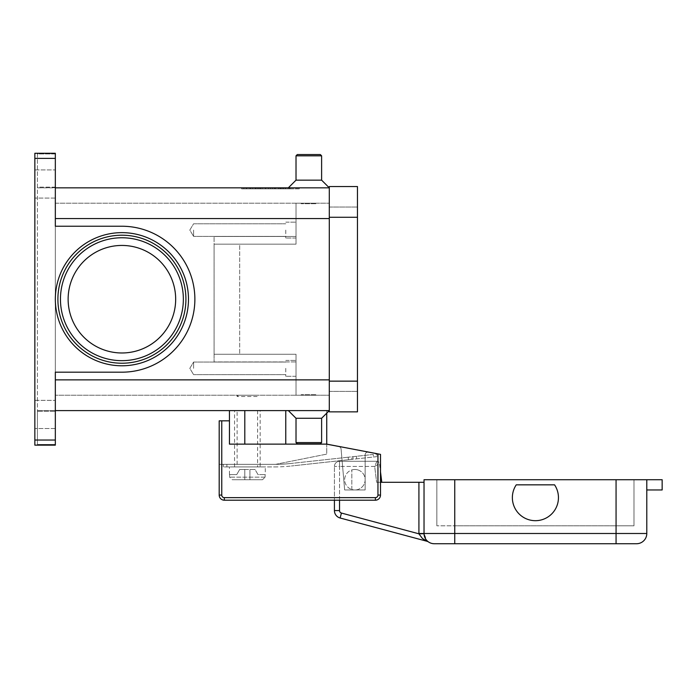 <?xml version="1.0" encoding="UTF-8"?>
<svg xmlns="http://www.w3.org/2000/svg" width="697" height="697" viewBox="0 0 697 697"><rect width="100%" height="100%" fill="white"/><g stroke="black" fill="none" stroke-linecap="round" stroke-linejoin="round"><path stroke-width="0.52" stroke-dasharray="3.48 2.61" d="M55.333 299.213A66.572 66.572 0 0 1 121.905 232.641A66.572 66.572 0 0 1 188.478 299.213A66.572 66.572 0 0 1 121.905 365.786A66.572 66.572 0 0 1 55.333 299.213A66.572 66.572 0 0 1 121.905 232.641A66.572 66.572 0 0 1 188.478 299.213A66.572 66.572 0 0 1 121.905 365.786A66.572 66.572 0 0 1 55.333 299.213A66.572 66.572 0 0 1 121.905 232.641A66.572 66.572 0 0 1 188.478 299.213A66.572 66.572 0 0 1 121.905 365.786A66.572 66.572 0 0 1 55.333 299.213M57.895 299.213A64.011 64.011 0 0 0 121.905 363.224A64.011 64.011 0 0 0 185.916 299.213A64.011 64.011 0 0 0 121.905 235.203A64.011 64.011 0 0 0 57.895 299.213A64.011 64.011 0 0 0 121.905 363.224A64.011 64.011 0 0 0 185.916 299.213A64.011 64.011 0 0 0 121.905 235.203A64.011 64.011 0 0 0 57.895 299.213A64.011 64.011 0 0 0 121.905 363.224A64.011 64.011 0 0 0 185.916 299.213M34.85 445.156L37.411 444.965L37.411 444.468L37.411 444.965L34.85 445.156L34.85 153.27L55.333 153.27L55.333 226.237L55.333 218.562L55.333 226.237L121.905 226.237A72.976 72.976 0 0 1 194.872 299.213A72.976 72.976 0 0 1 121.905 372.181L55.333 372.181L55.333 379.865L55.333 372.181L121.905 372.181L55.333 372.181L55.333 445.156L34.85 445.156M34.85 153.453L34.85 444.965L34.85 153.453L37.411 153.453L37.411 444.965L37.411 153.453L37.411 153.959L37.411 153.453L34.85 153.453M34.85 414.427L34.85 428.516L34.85 414.427M34.85 183.991L34.85 198.079L34.85 183.991M55.333 444.468L55.333 444.982L55.333 444.468L37.411 444.468L37.411 410.768L37.411 411.274L55.333 411.274L55.333 410.768L55.333 444.468L55.333 411.274L37.411 411.274L37.411 444.468L55.333 444.468M55.333 183.991L55.333 198.079L55.333 183.991M55.333 414.427L55.333 428.516L55.333 414.427M37.411 153.959L37.411 187.659L37.411 187.144L55.333 187.144L55.333 187.659L55.333 153.959L37.411 153.959L37.411 187.144L55.333 187.144L55.333 153.959L37.411 153.959M37.411 187.833L55.333 187.833L55.333 218.562L55.333 187.659L37.411 187.833M37.411 410.594L55.333 410.594L37.411 410.594M321.613 418.27L296.016 418.27L321.613 418.27L321.613 442.595L320.332 443.876L297.288 443.876L296.016 442.595L296.016 418.27L321.613 418.27L329.298 410.594L329.298 218.562L329.298 410.594L55.333 410.594L55.333 379.865L55.333 410.594M285.77 410.594L229.444 410.594L285.77 410.594L285.77 444.128L256.801 444.128L326.736 444.128L326.736 410.594L285.77 410.594L326.736 410.594L326.736 413.147M296.016 418.27L288.331 410.594M296.016 442.595L321.613 442.595M297.288 443.876L320.332 443.876L297.288 443.876M34.85 153.27L55.333 153.27L34.85 153.27M321.613 180.157L321.613 155.832L320.332 154.551L297.288 154.551L320.332 154.551L297.288 154.551L296.016 155.832L321.613 155.832L296.016 155.832L296.016 180.157L321.613 180.157L296.016 180.157L321.613 180.157L329.298 187.833L329.298 218.562L329.298 187.833L55.333 187.833M241.606 187.833L299.213 187.833L241.606 187.833L241.606 188.861L270.41 188.861L241.606 188.861M296.016 180.157L288.331 187.833M121.905 226.237A72.976 72.976 0 0 1 194.872 299.213A72.976 72.976 0 0 1 121.905 372.181A72.976 72.976 0 0 0 194.872 299.213A72.976 72.976 0 0 0 121.905 226.237M175.67 299.213A53.765 53.765 0 0 0 121.905 245.44A53.765 53.765 0 0 0 68.132 299.213A53.765 53.765 0 0 0 121.905 352.978A53.765 53.765 0 0 0 175.67 299.213A53.765 53.765 0 0 1 121.905 352.978A53.765 53.765 0 0 1 68.132 299.213A53.765 53.765 0 0 1 121.905 245.44A53.765 53.765 0 0 1 175.67 299.213A53.765 53.765 0 0 0 121.905 245.44A53.765 53.765 0 0 0 68.132 299.213A53.765 53.765 0 0 0 121.905 352.978A53.765 53.765 0 0 0 175.67 299.213M296.016 155.832L321.613 155.832M299.213 188.861L270.41 188.861L299.213 188.861L299.213 187.833M270.41 187.833L270.41 188.861L243.819 188.861L296.992 188.861L270.41 188.861L270.41 187.833L270.41 188.861L270.41 187.833L243.819 187.833L270.41 187.833M296.992 187.833L296.992 188.861M257.115 187.833L285.622 187.833L255.198 187.833L257.115 187.833L257.115 188.861L255.198 188.861L285.622 188.861L257.115 188.861M279.044 187.833L259.85 187.833L279.044 187.833L279.044 188.861L280.969 188.861L259.85 188.861L282.207 188.861L250.763 188.861L290.048 188.861L261.767 188.861L279.044 188.861L279.044 187.833M257.341 187.833L285.395 187.833L246.337 187.833L257.341 187.833L257.341 188.861L246.337 188.861L283.479 188.861L257.341 188.861M282.207 187.833L250.763 187.833L282.207 187.833L282.207 188.861L282.207 187.833M274.252 187.833L274.252 188.861M280.795 187.833L280.795 188.861M258.448 187.833L258.448 188.861M243.819 187.833L243.819 188.861M261.767 188.861L259.85 188.861L261.767 188.861L261.767 187.833L261.767 188.861M280.377 187.833L280.377 188.861M272.327 187.833L272.327 188.861L272.327 187.833M268.484 187.833L268.484 188.861L268.484 187.833M260.443 187.833L260.443 188.861M55.333 203.193L55.333 395.225L55.333 203.193L296.016 203.193L296.016 244.159L214.075 244.159L239.681 244.159L239.681 354.259L214.075 354.259L214.075 361.943L214.075 236.483L214.075 361.943L214.075 244.159L214.075 354.259L296.016 354.259L296.016 395.225L55.333 395.225L296.016 395.225L296.016 354.259L239.681 354.259L239.681 244.159L296.016 244.159L214.075 244.159L296.016 244.159L296.016 218.562L296.016 244.159L296.016 236.483L214.075 236.483L296.016 236.483L296.016 203.193L329.298 203.193L329.298 395.225L329.298 203.193L55.333 203.193M296.016 395.225L329.298 395.225L296.016 395.225L296.016 354.259L214.075 354.259L296.016 354.259L296.016 361.943L214.075 361.943L296.016 361.943L296.016 395.225M329.298 381.146L329.298 207.035L329.298 411.866L357.465 411.866L357.465 186.552L329.298 186.552L329.298 381.146L357.465 381.146M329.298 218.562L296.016 218.562L296.016 203.193L296.016 218.562L329.298 218.562L55.333 218.562M329.298 391.383L357.465 391.383L329.298 391.383M329.298 207.035L357.465 207.035L329.298 207.035M296.016 368.347L296.016 376.284L296.016 368.347M285.77 368.347L285.77 376.284L285.77 368.347M301.13 395.225L316.499 395.225L301.13 395.225L316.499 395.225L301.13 395.225L301.13 394.711L316.499 394.711L316.499 395.225L316.499 394.711L301.13 394.711L316.499 394.711L301.13 394.711L301.13 395.225M257.602 395.225L237.119 395.225L257.602 395.225L257.602 396.506L237.119 396.506L237.119 395.225M238.4 395.225L237.119 396.506L257.602 396.506L256.322 395.225L238.4 395.225L256.322 395.225M301.13 203.193L316.499 203.193L301.13 203.193L316.499 203.193L301.13 203.193L301.13 203.707L316.499 203.707L316.499 203.193L316.499 203.707L301.13 203.707L316.499 203.707L301.13 203.707L301.13 203.193M296.016 230.08L296.016 238.017L296.016 230.08M285.77 230.08L285.77 238.017L285.77 230.08M193.592 230.08L193.592 236.379L193.592 230.08M193.592 368.347L193.592 362.048L193.592 368.347M229.444 410.594L229.444 420.831L221.759 420.831L221.759 495.079A2.561 2.561 0 0 0 224.321 497.641L375.387 497.641A2.561 2.561 0 0 0 377.948 495.079L377.948 453.886L326.736 444.128L285.77 444.128M256.801 444.128L244.804 444.128L244.804 410.594L244.804 444.128L256.801 444.128M229.444 420.831L229.444 444.128L326.736 444.128L380.501 454.374L380.501 495.079A5.123 5.123 0 0 1 375.387 500.202L224.321 500.202A5.123 5.123 0 0 1 219.198 495.079L219.198 420.831L221.759 420.831M244.804 410.594L244.804 444.128M219.198 464.359L219.198 495.079L219.198 464.359L275.524 464.359L326.736 454.113L326.736 444.364L339.003 446.699A2.561 2.561 0 0 1 341.077 448.999L344.658 489.965L365.141 489.965L365.141 454.775A2.561 2.561 0 0 1 368.182 452.257L380.501 454.374L380.501 495.079L380.501 454.374L368.182 452.257A2.561 2.561 0 0 0 365.141 454.775L365.141 489.965L344.658 489.965L341.077 448.999A2.561 2.561 0 0 0 339.003 446.699L326.736 444.128L326.736 454.113L275.524 464.359L219.198 464.359M224.321 497.641L224.321 500.202A5.123 5.123 0 0 1 219.198 495.079A5.123 5.123 0 0 0 224.321 500.202L375.387 500.202A5.123 5.123 0 0 0 380.501 495.079A5.123 5.123 0 0 1 375.387 500.202L334.421 500.202L334.421 466.406A5.123 5.123 0 0 1 339.535 461.283L376.938 461.283A2.561 2.561 0 0 1 379.482 463.531L374.672 466.406L376.275 462.782L374.672 466.406L379.482 463.531L380.501 471.878L379.482 463.531A2.561 2.561 0 0 0 376.938 461.283L376.275 462.782L376.938 461.283L339.535 461.283A5.123 5.123 0 0 0 334.421 466.406L339.535 466.406L339.535 510.579A2.561 2.561 0 0 0 341.434 513.053L418.914 533.815L424.037 533.702L427.034 540.733L428.55 541.987L427.034 540.733A10.246 10.246 0 0 0 428.55 541.987A5.123 5.123 0 0 0 427.017 541.281L422.417 538.502L418.914 533.815A15.36 15.36 0 0 1 418.914 533.493L418.914 482.28L380.501 482.28M377.948 453.886L368.182 452.257A2.561 2.561 0 0 0 365.141 454.775L365.141 489.965L344.658 489.965L341.077 448.999A2.561 2.561 0 0 0 339.003 446.699L326.736 444.364L339.003 446.699A2.561 2.561 0 0 1 341.077 448.999L344.658 489.965L365.141 489.965L365.141 454.775A2.561 2.561 0 0 1 368.182 452.257L326.736 444.128M275.524 464.359L275.524 464.359A152.347 152.347 0 0 0 291.093 463.453A152.347 152.347 0 0 1 275.55 464.359L223.293 464.359L275.524 464.359M224.347 466.92L226.882 466.92L223.293 466.92L223.293 464.359L223.293 466.92L224.347 466.92M373.217 454.461L354.12 456.552L373.217 454.461L373.496 457.005L376.014 456.727L354.398 459.096L373.496 457.005L373.217 454.461M352.9 456.683L354.12 456.552L351.697 456.814L352.9 456.683L353.179 459.227L351.976 459.358L354.398 459.096L353.179 459.227L352.9 456.683M350.478 456.953L348.186 457.197L350.478 456.953M348.186 457.197L291.093 463.453L348.186 457.197L348.465 459.741L350.757 459.497L291.372 465.997L348.465 459.741L348.186 457.197M376.781 454.069L375.735 454.183L376.781 454.069L377.06 456.613L376.781 454.069M351.976 459.358L350.757 459.497L351.976 459.358L351.697 456.814L351.976 459.358M274.505 466.92A154.908 154.908 0 0 0 291.372 465.997A154.908 154.908 0 0 1 274.505 466.92L226.882 466.92L274.505 466.92M265.287 466.92L229.444 466.92L265.287 466.92L265.287 474.596M229.444 474.596L229.444 466.92M229.627 474.596L229.627 477.157L232.214 479.719L249.927 479.719L249.927 469.482L244.804 469.482L244.804 479.719L244.804 469.482L244.804 479.719L232.214 479.719L229.627 477.157L229.627 474.596L236.727 474.596L239.681 469.482L244.804 469.482L239.681 469.482L236.727 474.596L229.627 474.596M265.104 477.157L265.104 474.596L265.104 477.157L262.508 479.719L265.104 477.157L229.627 477.157L265.104 477.157M249.927 479.719L249.927 469.482L255.041 469.482L258.003 474.596L265.104 474.596L258.003 474.596L255.041 469.482L249.927 469.482L249.927 479.719L262.508 479.719L244.804 479.719L244.804 469.482L249.927 469.482L249.927 479.719M232.214 479.719L262.508 479.719L232.214 479.719M376.014 456.727L377.06 456.613L376.014 456.727M234.558 466.92L234.558 410.594L260.164 410.594L260.164 466.92L234.558 466.92L260.164 466.92M257.602 410.594L257.602 466.92L237.119 466.92L237.119 410.594L257.602 410.594L237.119 410.594M237.119 466.92L257.602 466.92M260.164 410.594L234.558 410.594M357.97 469.952A10.246 10.246 0 0 1 364.67 482.794A10.246 10.246 0 0 1 351.828 489.494A10.246 10.246 0 0 0 365.141 479.719A10.246 10.246 0 0 0 351.828 469.952A10.246 10.246 0 0 0 351.828 489.494A10.246 10.246 0 0 1 351.828 469.952A10.246 10.246 0 0 1 365.141 479.719A10.246 10.246 0 0 1 351.828 489.494A10.246 10.246 0 0 0 364.67 482.794A10.246 10.246 0 0 0 351.828 469.952A10.246 10.246 0 0 1 357.97 469.952M380.274 482.28L376.624 482.28L380.274 482.28M427.165 540.863L427.034 540.733A10.246 10.246 0 0 0 428.55 541.987M426.076 539.635L424.037 533.702A10.246 10.246 0 0 1 424.029 533.493L424.029 482.28L424.029 533.493A10.246 10.246 0 0 0 424.037 533.702A10.246 10.246 0 0 1 424.029 533.493A10.246 10.246 0 0 0 424.037 533.702A10.246 10.246 0 0 1 424.029 533.493L454.758 533.493L454.758 543.73L434.275 543.73M418.914 482.28L424.029 482.28M341.434 513.053L340.11 518.002L427.017 541.281M636.544 543.73L454.758 543.73M616.061 543.73L616.061 533.493L646.79 533.493A10.246 10.246 0 0 1 643.784 540.733A10.246 10.246 0 0 0 646.79 533.493L646.79 479.719L646.79 489.965L646.79 479.719L662.15 479.719L662.15 489.965L646.79 489.965M554.568 484.842A23.045 23.045 0 0 1 522.611 516.808A23.045 23.045 0 0 1 516.25 484.842L554.568 484.842L516.25 484.842A23.045 23.045 0 0 0 522.611 516.808A23.045 23.045 0 0 0 554.568 484.842A23.045 23.045 0 0 1 522.611 516.808A23.045 23.045 0 0 1 516.25 484.842L554.568 484.842M340.11 518.002A7.684 7.684 0 0 1 334.421 510.579L334.421 466.406A5.123 5.123 0 0 1 339.535 461.283L339.535 466.406L339.535 461.283M646.79 479.719L424.029 479.719L424.029 533.493L418.914 533.493M616.061 479.719L616.061 525.808L633.982 525.808L616.061 525.808L616.061 479.719L436.836 479.719L633.982 479.719L616.061 479.719L616.061 533.493L454.758 533.493L454.758 479.719L454.758 525.808L436.836 525.808L616.061 525.808L454.758 525.808L454.758 479.719M436.836 479.719L436.836 525.808L436.836 479.719M633.982 479.719L633.982 525.808L633.982 479.719M351.828 489.494L351.828 469.952L351.828 489.494M34.85 440.034L55.333 440.034M55.333 158.393L34.85 158.393M183.355 299.213A61.449 61.449 0 0 0 121.905 237.764A61.449 61.449 0 0 0 60.456 299.213A61.449 61.449 0 0 0 121.905 360.663A61.449 61.449 0 0 0 183.355 299.213M55.333 379.865L329.298 379.865M288.131 187.833L288.131 188.861L288.131 187.833M289.255 187.833L289.255 188.861L289.255 187.833M252.689 187.833L252.689 188.861L252.689 187.833M283.479 187.833L283.479 188.861L283.479 187.833M249.918 187.833L249.918 188.861M246.59 187.833L246.59 188.861M255.677 187.833L255.677 188.861M285.361 187.833L285.361 188.861L285.395 187.833M283.696 187.833L283.696 188.861M278.713 187.833L278.713 188.861M275.385 187.833L275.385 188.861M265.426 187.833L265.426 188.861M262.098 187.833L262.098 188.861M255.45 187.833L255.45 188.861M329.298 217.281L357.465 217.281M375.387 497.641L375.387 500.202M219.198 495.079L221.759 495.079M377.948 495.079L380.501 495.079M226.882 466.92L226.882 464.359L226.882 466.92M356.69 458.844L356.411 456.3L356.69 458.844M374.672 466.406L339.535 466.406L374.672 466.406L376.624 482.28L374.672 466.406M334.421 510.579L339.535 510.579M339.535 500.202L339.535 466.406L334.421 466.406M55.333 198.079L34.85 198.079L55.333 198.079M55.333 428.516L34.85 428.516L55.333 428.516M34.85 400.348L55.333 400.348L34.85 400.348M34.85 169.911L55.333 169.911L34.85 169.911M259.85 188.861L259.85 187.833L259.85 188.861M290.048 188.861L290.048 187.833L290.048 188.861M250.763 188.861L250.763 187.833M246.337 188.861L246.337 187.833M280.969 188.861L280.969 187.833M285.622 188.861L285.622 187.833M275.132 188.861L275.132 187.833M265.688 188.861L265.688 187.833M255.198 188.861L255.198 187.833M285.77 360.41L296.016 360.41L285.77 360.41M285.77 222.143L296.016 222.143L285.77 222.143M296.016 238.017L285.77 238.017L296.016 238.017M193.592 223.781L285.77 223.781L193.592 223.781L189.811 230.08L193.592 236.379L189.811 230.08L193.592 223.781M285.77 236.379L193.592 236.379L285.77 236.379M296.016 376.284L285.77 376.284L296.016 376.284M193.592 362.048L285.77 362.048L193.592 362.048L189.811 368.347L193.592 374.637L189.811 368.347L193.592 362.048M285.77 374.637L193.592 374.637L285.77 374.637"/><path stroke-width="1.05" d="M185.916 299.213A64.011 64.011 0 0 1 121.905 363.224A64.011 64.011 0 0 1 57.895 299.213A64.011 64.011 0 0 1 121.905 235.203A64.011 64.011 0 0 1 185.916 299.213A64.011 64.011 0 0 0 121.905 235.203A64.011 64.011 0 0 0 57.895 299.213M55.333 440.034L34.85 440.034L34.85 445.156L55.333 445.156L55.333 372.181L121.905 372.181A72.976 72.976 0 0 0 194.872 299.213A72.976 72.976 0 0 0 121.905 226.237L55.333 226.237L55.333 153.27L34.85 153.27L34.85 158.393L55.333 158.393M34.85 440.034L34.85 158.393M321.613 418.27L321.613 442.595L296.016 442.595L296.016 418.27L321.613 418.27L329.298 410.594L55.333 410.594M296.016 418.27L288.331 410.594M321.613 442.595L320.332 443.876L297.288 443.876L296.016 442.595M321.613 155.832L296.016 155.832L297.288 154.551L320.332 154.551L321.613 155.832L321.613 180.157L329.298 187.833L55.333 187.833M296.016 155.832L296.016 180.157L288.331 187.833M175.67 299.213A53.765 53.765 0 0 0 121.905 245.44A53.765 53.765 0 0 0 68.132 299.213A53.765 53.765 0 0 0 121.905 352.978A53.765 53.765 0 0 0 175.67 299.213M321.613 180.157L296.016 180.157M329.298 217.281L329.298 411.866L357.465 411.866L357.465 186.552L329.298 186.552L329.298 217.281L357.465 217.281M326.736 413.147L326.736 444.128L377.948 453.886L377.948 495.079A2.561 2.561 0 0 1 375.387 497.641L224.321 497.641A2.561 2.561 0 0 1 221.759 495.079L221.759 420.831L229.444 420.831L229.444 410.594M326.736 444.128L229.444 444.128L229.444 420.831M221.759 420.831L219.198 420.831L219.198 495.079A5.123 5.123 0 0 0 224.321 500.202L375.387 500.202A5.123 5.123 0 0 0 380.501 495.079L380.501 454.374L377.948 453.886M244.804 444.128L244.804 410.594M424.029 482.28L418.914 482.28L418.914 533.493A15.36 15.36 0 0 0 418.914 533.815L341.434 513.053A2.561 2.561 0 0 1 339.535 510.579L334.421 510.579L334.421 500.202L224.321 500.202L224.321 497.641M428.411 541.883L428.55 541.987A10.246 10.246 0 0 0 434.275 543.73L636.544 543.73A10.246 10.246 0 0 0 646.79 533.493L454.758 533.493L454.758 543.73M646.79 489.965L662.15 489.965L662.15 479.719L424.029 479.719L424.029 533.493A10.246 10.246 0 0 0 427.034 540.733L427.183 540.846M418.914 533.493L424.029 533.493A10.246 10.246 0 0 0 427.034 540.733A10.246 10.246 0 0 1 424.037 533.702L418.914 533.815L422.417 538.502L427.017 541.281A5.123 5.123 0 0 1 428.55 541.987A10.246 10.246 0 0 0 434.275 543.73A10.246 10.246 0 0 1 427.034 540.733A10.246 10.246 0 0 0 434.275 543.73M341.434 513.053L340.11 518.002A7.684 7.684 0 0 1 334.421 510.579A7.684 7.684 0 0 0 340.11 518.002L427.017 541.281M380.501 482.28L418.914 482.28M636.544 543.73A10.246 10.246 0 0 0 643.784 540.733A10.246 10.246 0 0 1 636.544 543.73M554.568 484.842A23.045 23.045 0 0 1 522.611 516.808A23.045 23.045 0 0 1 516.25 484.842L554.568 484.842M380.501 471.878L381.782 482.28L380.501 471.878M646.79 479.719L646.79 533.493M183.355 299.213A61.449 61.449 0 0 0 121.905 237.764A61.449 61.449 0 0 0 60.456 299.213A61.449 61.449 0 0 0 121.905 360.663A61.449 61.449 0 0 0 183.355 299.213M55.333 299.213A66.572 66.572 0 0 0 121.905 365.786A66.572 66.572 0 0 0 188.478 299.213A66.572 66.572 0 0 0 121.905 232.641A66.572 66.572 0 0 0 55.333 299.213M285.77 444.128L285.77 410.594M329.298 218.562L55.333 218.562M329.298 379.865L55.333 379.865M329.298 381.146L357.465 381.146M219.198 495.079L221.759 495.079M377.948 495.079L380.501 495.079A5.123 5.123 0 0 1 375.387 500.202L375.387 497.641M339.535 510.579L339.535 500.202M454.758 479.719L454.758 533.493L424.029 533.493M616.061 543.73L616.061 479.719M424.037 533.702A10.246 10.246 0 0 0 427.034 540.733"/></g></svg>
